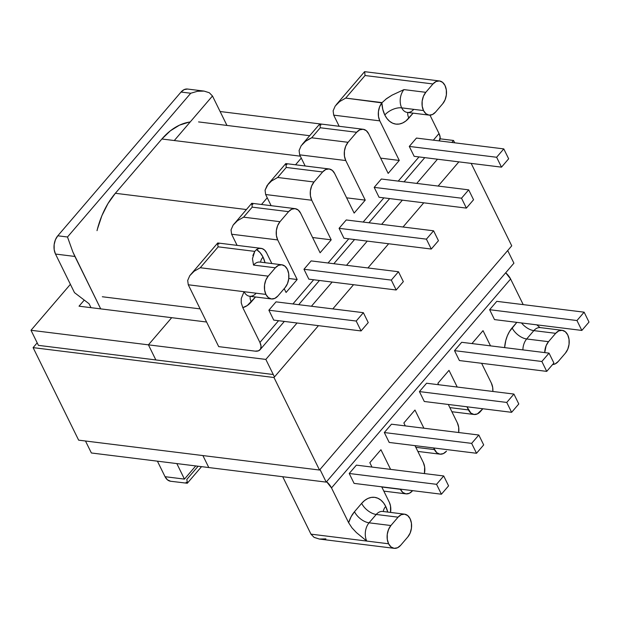 <?xml version="1.0" encoding="UTF-8"?>
<svg xmlns="http://www.w3.org/2000/svg" width="620" height="620" viewBox="0 0 620 620"><rect width="100%" height="100%" fill="white"/><g stroke="black" fill="none" stroke-linecap="round" stroke-linejoin="round"><path stroke-width="0.93" d="M266.6 252.89L271.847 263.547L266.6 252.89L264.639 250.139L262.121 248.581L259.307 248.388L256.51 249.581A13.005 8.579 -82.9 0 1 261.036 248.341A13.005 8.579 -82.9 0 1 266.6 252.89M251.751 203.29L233.112 225.13L231.035 229.888L231.609 234.221L277.706 239.94A13.005 8.579 -82.9 0 1 280 221.689L243.613 217.171L280 221.689L288.594 211.66L252.208 207.142L243.613 217.171L237.522 220.666L233.112 225.13L231.035 229.888L231.609 234.221L237.096 245.373L231.609 234.221L277.706 239.94L297.181 279.519L286.076 292.477L284.192 288.649L286.076 292.477L297.181 279.519L277.706 239.94L276.388 235.515L276.357 230.493L277.628 225.641L280 221.689L288.594 211.66L291.71 209.219L295.089 208.653L298.22 210.048L300.63 213.203L320.106 252.782L331.212 239.831L311.736 200.245L310.419 195.827L310.387 190.805L311.659 185.946L314.03 181.993L322.625 171.965L325.74 169.524L329.119 168.958L332.25 170.353L334.661 173.507L354.136 213.086L365.242 200.136L345.766 160.557L344.449 156.132L344.418 151.109L345.689 146.25L348.06 142.305L356.655 132.277L359.771 129.828L363.149 129.262L366.281 130.665L368.691 133.811L388.167 173.399L399.272 160.441L379.797 120.861L378.495 116.537L378.425 111.623L379.603 106.842L381.858 102.881L382.78 109.322L384.811 115.01L386.988 118.552L389.631 121.311L392.638 123.194L395.893 124.108L399.272 124.039L402.651 122.977L405.899 120.97L413.121 113.142L408.875 118.087A26.017 17.159 -82.9 0 1 384.811 115.01A26.017 17.159 -82.9 0 1 381.858 102.881L345.704 98.092L382.091 102.61L386.593 98.596L392.049 95.147L403.976 89.606L425.808 92.318L432.969 83.956L365.041 75.531L345.704 98.092L339.613 101.587L335.203 106.051L333.126 110.809L333.7 115.142L339.187 126.294L333.7 115.142L379.797 120.861L399.272 160.441L380.657 158.131L399.272 160.441L388.167 173.399L368.691 133.811A13.005 8.579 -82.9 0 0 363.126 129.262L319.897 123.899L320.269 127.759L311.674 137.787L348.06 142.305L356.655 132.277L320.269 127.759L356.655 132.277A13.005 8.579 -82.9 0 1 363.126 129.262M429.986 115.157L439.03 133.54L433.349 140.167L439.03 133.54L440.154 137.229L439.2 140.802A13.005 6.928 -139.4 0 0 439.03 133.54L429.986 115.157M418.988 156.922L398.242 181.11L418.988 156.922M383.881 197.865L363.142 222.061L383.881 197.865M348.773 238.809L328.034 263.004L348.773 238.809M313.673 279.76L292.927 303.947L313.673 279.76M281.829 264.787A13.005 8.579 -82.9 0 1 287.393 269.344L284.983 266.189L281.852 264.787L278.473 265.352L275.358 267.801A13.005 8.579 -82.9 0 1 281.829 264.787L259.997 262.082A13.005 8.579 97.1 0 0 253.526 265.089L275.358 267.801L268.197 276.156A13.005 8.579 -82.9 0 0 265.903 294.407L244.063 291.702L265.903 294.407A13.005 8.579 -82.9 0 0 271.459 298.964A13.005 8.579 -82.9 0 0 277.93 295.949L285.099 287.595L277.93 295.949L274.823 298.39L271.444 298.956L268.305 297.561L265.903 294.407L264.585 289.99L264.554 284.967L265.825 280.108L268.197 276.156L200.268 267.731L268.197 276.156L275.358 267.801L253.526 265.089L252.456 258.711L254.758 251.379L218.178 246.838L200.268 267.731L194.184 271.219L189.767 275.683L187.69 280.449L188.271 284.774L218.697 346.627L255.091 351.137A13.005 6.928 40.6 0 0 260.098 349.711A13.005 6.928 40.6 0 0 259.927 342.449L278.566 320.703L259.927 342.449L242.792 307.636L247.225 305.583L255.51 296.98L251.263 301.932A26.017 17.159 -82.9 0 1 242.792 307.636L241.219 302.762L241.258 298.53L244.063 291.702L188.271 284.774L218.697 346.627L255.091 351.137L258.431 350.85L260.524 349.091L261.051 346.146L259.927 342.449L242.792 307.636L241.219 302.762L241.258 298.53L244.063 291.702A13.005 8.579 97.1 0 0 249.628 296.252A13.005 8.579 97.1 0 0 256.099 293.237M265.035 262.702L263.019 257.067L260.129 252.65L256.51 249.581A26.017 17.159 -82.9 0 1 263.019 257.067A26.017 17.159 -82.9 0 1 265.035 262.702M311.139 260.904L303.971 269.266L308.845 279.163L303.971 269.266L391.313 280.101L396.18 289.997L308.845 279.163L396.18 289.997L403.341 281.635L398.474 271.746L311.139 260.904L398.474 271.746L391.313 280.101L303.971 269.266L311.139 260.904M381.346 179.017L374.185 187.372L379.053 197.268L374.185 187.372L461.52 198.206L466.387 208.103L379.053 197.268L466.387 208.103L473.556 199.749L468.681 189.852L381.346 179.017L468.681 189.852L461.52 198.206L374.185 187.372L381.346 179.017M416.454 138.066L409.285 146.421L414.16 156.317L409.285 146.421L496.628 157.263L501.495 167.152L414.16 156.317L501.495 167.152L508.656 158.798L503.789 148.901L416.454 138.066L503.789 148.901L496.628 157.263L409.285 146.421L416.454 138.066M346.247 219.96L339.078 228.315L343.945 238.212L339.078 228.315L426.413 239.149L431.288 249.046L343.945 238.212L431.288 249.046L438.449 240.692L433.582 230.795L346.247 219.96L433.582 230.795L426.413 239.149L339.078 228.315L346.247 219.96M276.032 301.855L268.871 310.209L273.738 320.106L268.871 310.209L356.206 321.044L361.072 330.94L273.738 320.106L361.072 330.94L368.241 322.586L363.367 312.689L276.032 301.855L363.367 312.689L356.206 321.044L268.871 310.209L276.032 301.855M490.513 345.867L483.026 330.646L471.952 343.565L483.026 330.646L490.513 345.867M481.616 363.297L491.396 383.183L492.714 387.608L492.854 391.46A13.005 8.579 -82.9 0 0 491.396 383.183L481.616 363.297M474.036 414.478A13.005 8.579 -82.9 0 0 480.5 411.463L482.825 408.75L477.392 413.904L474.013 414.47L470.882 413.075L466.922 406.782L468.472 409.921L449.857 407.611L468.472 409.921A13.005 8.579 -82.9 0 0 474.036 414.478L451.879 411.726M457.211 387.035L448.996 370.341L437.89 383.292L438.596 384.726L437.89 383.292L448.996 370.341L457.211 387.035M448.307 404.472L457.366 422.879L458.684 427.296L458.684 432.52A13.005 8.579 -82.9 0 0 457.366 422.879L448.307 404.472M440.006 454.166A13.005 8.579 -82.9 0 0 446.478 451.159L443.362 453.6L439.983 454.166L436.852 452.771L433.62 447.95L434.442 449.616L415.826 447.307L434.442 449.616A13.005 8.579 -82.9 0 0 440.006 454.166L417.849 451.422M423.91 428.211L414.966 410.037L403.86 422.987L405.294 425.901L403.86 422.987L414.966 410.037L423.91 428.211M415.005 445.64L423.336 462.567L424.654 466.992L424.421 473.571A13.005 8.579 -82.9 0 0 423.336 462.567L415.005 445.64M405.976 493.861A13.005 8.579 -82.9 0 0 412.447 490.846L409.332 493.295L405.953 493.861L402.822 492.458L400.318 489.118L381.796 487.002L400.411 489.312A13.005 8.579 -82.9 0 0 405.976 493.861L383.819 491.11M390.6 469.379L380.936 449.725L369.83 462.683L371.985 467.069L369.83 462.683L380.936 449.725L390.6 469.379M381.703 486.808L389.306 502.262L390.499 505.912L390.546 512.422A13.005 8.579 -82.9 0 0 389.306 502.262L381.703 486.808M387.74 512.073L385.725 506.439L383.548 502.897L380.905 500.139L377.898 498.263L374.643 497.341L371.256 497.411L367.885 498.472L364.637 500.479L361.654 503.363L354.493 511.717L351.114 516.716L348.634 522.722L331.506 487.917L510.609 279L523.218 304.622L510.609 279A13.005 6.928 -139.4 0 0 505.688 272.777L510.609 279L331.506 487.917L326.585 481.686A13.005 6.928 40.6 0 1 331.506 487.917L348.634 522.722A26.017 17.159 -82.9 0 1 354.493 511.717L361.654 503.363A26.017 17.159 -82.9 0 1 385.725 506.439A26.017 17.159 -82.9 0 1 387.74 512.073M516.832 322.369L509.5 331.514L507.361 335.776L505.788 340.496L504.618 347.619A26.017 17.159 -82.9 0 1 512.105 327.879L516.832 322.369M461.691 342.294L454.53 350.649L459.397 360.546L546.732 371.38L553.893 363.026L549.025 353.129L461.691 342.294L549.025 353.129L541.865 361.483L454.53 350.649L461.691 342.294M391.483 424.189L384.315 432.543L389.19 442.44L476.524 453.274L483.685 444.92L478.818 435.023L391.483 424.189L478.818 435.023L471.65 443.378L384.315 432.543L391.483 424.189M356.376 465.132L349.215 473.486L354.082 483.383L441.417 494.218L448.578 485.863L443.711 475.966L356.376 465.132L443.711 475.966L436.55 484.321L349.215 473.486L356.376 465.132M426.583 383.238L419.422 391.592L424.289 401.489L511.624 412.323L518.793 403.969L513.918 394.072L426.583 383.238L513.918 394.072L506.757 402.434L419.422 391.592L426.583 383.238M496.798 301.343L489.63 309.706L494.496 319.594L581.839 330.437L589 322.075L584.133 312.178L496.798 301.343L584.133 312.178L576.964 320.54L489.63 309.706L496.798 301.343M74.904 256.455L100.704 308.876L72.85 251.937L74.904 256.455L55.498 254.045L54.18 249.62L54.149 244.598L55.42 239.746L57.792 235.794L181.032 92.047L190.735 93.248L67.495 236.995L57.792 235.794L181.032 92.047L184.14 89.606L187.519 89.04A13.005 8.579 97.1 0 0 181.032 92.047L190.735 93.248L67.495 236.995L72.85 251.937L67.495 236.995L57.792 235.794A13.005 8.579 97.1 0 0 55.498 254.045L74.904 256.455M170.593 481.244L167.462 479.849L165.052 476.695L184.458 479.105L195.757 465.93L184.458 479.105L176.824 463.582L184.458 479.105L165.052 476.695L157.418 461.179L165.052 476.695A13.005 8.579 97.1 0 0 170.616 481.252L187.31 483.243L201.539 466.651M90.993 307.675L89.055 303.738L74.485 292.64L55.498 254.045L74.485 292.64L89.055 303.738L90.993 307.675M226.959 125.442L212.474 95.992L226.959 125.442M187.395 482.344L186.791 479.438L198.121 466.225M234.112 223.835L237.522 220.666L243.613 217.171L252.208 207.142L251.836 203.283L252.208 207.142L288.594 211.66A13.005 8.579 -82.9 0 1 295.066 208.646A13.005 8.579 -82.9 0 1 300.63 213.203L320.106 252.782L331.212 239.831L312.596 237.522L331.212 239.831L311.736 200.245L265.639 194.525L265.065 190.201L268.142 184.148L271.552 180.97L277.644 177.483L271.552 180.97L267.142 185.434L265.065 190.201L265.639 194.525L271.126 205.677L265.639 194.525L311.736 200.245A13.005 8.579 -82.9 0 1 314.03 181.993L277.644 177.483L286.238 167.454L285.867 163.587L286.238 167.454L322.625 171.965L286.238 167.454L277.644 177.483L314.03 181.993L322.625 171.965A13.005 8.579 -82.9 0 1 329.096 168.958A13.005 8.579 -82.9 0 1 334.661 173.507L354.136 213.086L365.242 200.136L346.627 197.827L365.242 200.136L345.766 160.557A13.005 8.579 -82.9 0 1 348.06 142.305L311.674 137.787L308.473 139.376L305.583 141.275L301.173 145.746L299.096 150.505L299.669 154.837L305.156 165.982L299.669 154.837L345.766 160.557L299.669 154.837L299.096 150.505L301.173 145.746L305.583 141.275L311.674 137.787L320.269 127.759L319.897 123.899L320.928 125.039M385.756 99.231L392.049 95.147L403.976 89.606A13.005 8.579 97.1 0 0 401.683 107.857L423.514 110.569L422.197 106.144L422.166 101.122L423.437 96.27L425.808 92.318L432.969 83.956L436.085 81.515L439.464 80.949L442.595 82.352L445.005 85.498L446.322 89.923L446.354 94.945L445.082 99.797L442.711 103.749L435.542 112.104L442.711 103.749A13.005 8.579 -82.9 0 0 445.005 85.498A13.005 8.579 -82.9 0 0 439.44 80.949L364.669 71.672L365.041 75.531L432.969 83.956A13.005 8.579 -82.9 0 1 439.44 80.949M311.07 534.332L282.72 476.726L310.969 534.146L366.769 541.066L356.438 532.611L351.966 527.822L348.634 522.722L351.966 527.822L356.438 532.611L366.769 541.066L388.601 543.779L387.283 539.354L387.26 534.332L388.531 529.48L390.902 525.528L398.063 517.173L401.179 514.724L404.558 514.158L407.689 515.561L410.099 518.707L411.417 523.133L411.44 528.155L410.177 533.006L407.805 536.959L400.636 545.321L397.529 547.762L394.142 548.328L391.011 546.933L388.601 543.779A13.005 8.579 -82.9 0 1 390.902 525.528L369.063 522.815L376.231 514.461L398.063 517.173L390.902 525.528L369.063 522.815A13.005 8.579 97.1 0 0 366.769 541.066L310.969 534.146L314.123 537.393L319.354 539.051L394.165 548.328A13.005 8.579 -82.9 0 1 388.601 543.779L366.769 541.066A13.005 8.579 97.1 0 1 369.063 522.815A13.005 6.928 40.6 0 1 354.493 511.717A13.005 6.928 -139.4 0 0 369.063 522.815L376.231 514.461L398.063 517.173A13.005 8.579 -82.9 0 1 404.535 514.158A13.005 8.579 -82.9 0 1 410.099 518.707A13.005 8.579 -82.9 0 1 407.805 536.959L400.636 545.321A13.005 8.579 -82.9 0 1 394.165 548.328M565.417 353.121L558.248 361.476L555.14 363.925L552.598 364.529A13.005 8.579 -82.9 0 0 558.248 361.476L565.417 353.121L567.788 349.169L569.052 344.309L569.028 339.287L567.711 334.87A13.005 8.579 -82.9 0 1 565.417 353.121M287.393 269.344L288.711 273.761L288.734 278.783L287.471 283.642L285.099 287.595A13.005 8.579 -82.9 0 0 287.393 269.344M536.796 324.841L539.896 327.492L536.796 324.841M174.282 140.538L212.474 95.992L209.32 92.752L204.088 91.094L197.555 91.264L190.735 93.248L197.555 91.264L204.088 91.094L209.32 92.752L212.474 95.992L174.282 140.538M539.966 327.554L540.314 327.608A13.005 8.579 97.1 0 0 533.843 330.623L526.682 338.977L548.514 341.682A13.005 8.579 -82.9 0 0 544.724 352.594L546.143 345.635L548.514 341.682L555.675 333.328L558.79 330.886L562.169 330.321L565.3 331.716L567.711 334.87A13.005 8.579 -82.9 0 0 562.146 330.313L540.314 327.608A13.005 8.579 97.1 0 0 533.843 330.623L555.675 333.328L548.514 341.682L526.682 338.977L533.843 330.623L555.675 333.328A13.005 8.579 -82.9 0 1 562.146 330.313M429.079 115.118L407.239 112.414A13.005 8.579 97.1 0 1 401.683 107.857A13.005 6.898 -26.2 0 0 384.811 115.01A13.005 6.898 153.8 0 1 401.683 107.857L423.514 110.569A13.005 8.579 -82.9 0 0 429.079 115.118A13.005 8.579 -82.9 0 0 435.542 112.104L432.435 114.553L429.055 115.118L425.925 113.716L423.514 110.569A13.005 8.579 -82.9 0 1 425.808 92.318L403.976 89.606A13.005 8.579 97.1 0 0 401.683 107.857A13.005 8.579 97.1 0 0 407.239 112.414A13.005 8.579 97.1 0 0 413.711 109.399M217.721 242.986L189.767 275.683L187.69 280.449L188.271 284.774L244.063 291.702A13.005 8.579 97.1 0 0 249.62 296.252L249.31 296.205M526.682 338.977A13.005 8.579 97.1 0 0 522.885 349.882A13.005 8.579 97.1 0 1 526.682 338.977A13.005 6.928 40.6 0 1 512.105 327.879A13.005 6.928 -139.4 0 0 526.682 338.977M404.535 514.158L382.703 511.446A13.005 8.579 97.1 0 0 376.231 514.461A13.005 6.928 40.6 0 1 361.654 503.363A13.005 6.928 -139.4 0 0 376.231 514.461A13.005 8.579 97.1 0 1 382.703 511.446L382.385 511.415M186.132 482.166L187.248 483.29M297.181 279.519L288.773 278.481L297.181 279.519M252.867 255.579L254.758 251.379L256.51 249.581L254.758 251.379L218.178 246.838L217.775 245.163L218.178 246.838L200.268 267.731L194.184 271.219L190.774 274.397M217.574 243.931L217.775 245.163L217.574 243.931M364.676 71.672L365.041 75.531L345.704 98.092L339.613 101.587L335.203 106.051L333.126 110.809L333.7 115.142L379.797 120.861A13.005 8.579 -82.9 0 1 381.858 102.881L382.091 102.61M387.887 531.301A13.005 8.579 97.1 0 0 388.98 528.48M383.369 511.531A13.005 6.898 153.8 0 1 385.725 506.439A13.005 6.898 -26.2 0 0 383.369 511.531M250.255 296.329A13.005 6.928 -139.4 0 0 251.263 301.932A13.005 6.928 40.6 0 1 250.255 296.329M260.663 262.159A13.005 6.898 153.8 0 1 263.019 257.067A13.005 6.898 -26.2 0 0 260.663 262.159M259.989 262.082A13.005 8.579 97.1 0 0 253.526 265.089M407.875 112.491A13.005 6.928 -139.4 0 0 408.875 118.087A13.005 6.928 40.6 0 1 407.875 112.491M336.203 104.757L364.591 71.68M302.173 144.452L319.812 123.907M329.096 168.958L285.867 163.587L286.897 164.726M268.142 184.148L285.781 163.602M295.066 208.646L251.836 203.283L252.867 204.422M261.036 248.341L217.806 242.978L218.837 244.117M325.887 538.873L319.354 539.051L313.999 537.315M187.504 89.032L204.088 91.094M349.215 473.486L436.55 484.321L441.417 494.218L354.082 483.383L349.215 473.486M441.417 494.218L448.578 485.863L443.711 475.966L436.55 484.321L441.417 494.218M384.315 432.543L471.65 443.378L476.524 453.274L389.19 442.44L384.315 432.543M476.524 453.274L483.685 444.92L478.818 435.023L471.65 443.378L476.524 453.274M419.422 391.592L506.757 402.434L511.624 412.323L424.289 401.489L419.422 391.592M511.624 412.323L518.793 403.969L513.918 394.072L506.757 402.434L511.624 412.323M454.53 350.649L541.865 361.483L546.732 371.38L459.397 360.546L454.53 350.649M546.732 371.38L553.893 363.026L549.025 353.129L541.865 361.483L546.732 371.38M489.63 309.706L576.964 320.54L581.839 330.437L494.496 319.594L489.63 309.706M581.839 330.437L589 322.075L584.133 312.178L576.964 320.54L581.839 330.437M496.628 157.263L501.495 167.152L508.656 158.798L503.789 148.901L496.628 157.263M461.52 198.206L466.387 208.103L473.556 199.749L468.681 189.852L461.52 198.206M426.413 239.149L431.288 249.046L438.449 240.692L433.582 230.795L426.413 239.149M391.313 280.101L396.18 289.997L403.341 281.635L398.474 271.746L391.313 280.101M356.206 321.044L361.072 330.94L368.241 322.586L363.367 312.689L356.206 321.044M533.843 330.623A13.005 6.928 40.6 0 1 521.497 322.95A13.005 6.928 -139.4 0 0 533.843 330.623M190.201 121.969A73.741 48.631 97.1 0 0 161.882 138.996L300.336 156.178L161.882 138.996L115.343 193.285L246.373 209.537L115.343 193.285A73.741 48.631 97.1 0 0 97.022 230.656M261.501 204.484L267.243 197.78L261.501 204.484M295.531 164.788L301.274 158.084L295.531 164.788M102.331 296.755L200.136 308.892L102.331 296.755M189.1 122.132L179.521 125.139L170.337 130.835L161.882 138.996L115.343 193.285L107.95 203.6L101.897 215.683L97.425 229.059M171.701 317.688L148.42 344.844L155.845 359.941L148.42 344.844L31 330.274L38.432 345.371L31 330.274L70.393 284.324L31 330.274L148.42 344.844L171.701 317.688L79.027 306.187L206.592 322.012L171.701 317.688L148.42 344.844L155.845 359.941L148.42 344.844L171.701 317.688M202.903 455.568L208.793 467.55L202.903 455.568M85.483 441.006L91.38 452.98L326.213 482.12L319.998 469.479L326.213 482.12L513.918 263.182L507.695 250.542L513.918 263.182L326.213 482.12L91.38 452.98L85.483 441.006M220.108 111.515L336.118 125.907L220.108 111.515M84.266 300.088L79.027 306.187L84.266 300.088M274.466 376.952L265.833 359.414L148.42 344.844L265.833 359.414L274.466 376.952M454.685 142.809L453.538 140.476L451.841 142.46L453.538 140.476L454.685 142.809M437.472 159.216L416.733 183.404L437.472 159.216M402.372 200.159L381.626 224.355L402.372 200.159M367.265 241.103L346.526 265.298L367.265 241.103M332.157 282.053L311.418 306.241L332.157 282.053M297.058 322.997L265.833 359.414L297.058 322.997M336.118 125.907L339.187 126.286L336.118 125.907M440.107 138.81L453.538 140.476L440.107 138.81M319.517 470.038L511.74 245.83L471.169 163.393L511.74 245.83L319.517 470.038L273.986 377.51L319.517 470.038L78.639 440.154L33.108 347.626L37.192 342.86L33.108 347.626L78.639 440.154L319.517 470.038M458.862 161.867L438.123 186.062L458.862 161.867M423.762 202.81L403.023 227.005L423.762 202.81M388.655 243.761L367.916 267.949L388.655 243.761M353.547 284.704L332.808 308.899L353.547 284.704M318.447 325.655L273.986 377.51L33.108 347.626L273.986 377.51L318.447 325.655M38.425 345.363L273.188 374.503L38.425 345.363M260.16 349.634L284.347 321.423M298.716 304.668L319.455 280.472M333.816 263.725L354.555 239.529M368.923 222.774L389.662 198.586M404.031 181.831L424.77 157.635M271.459 298.964L249.628 296.252M309.675 135.702L198.563 121.915"/></g></svg>
